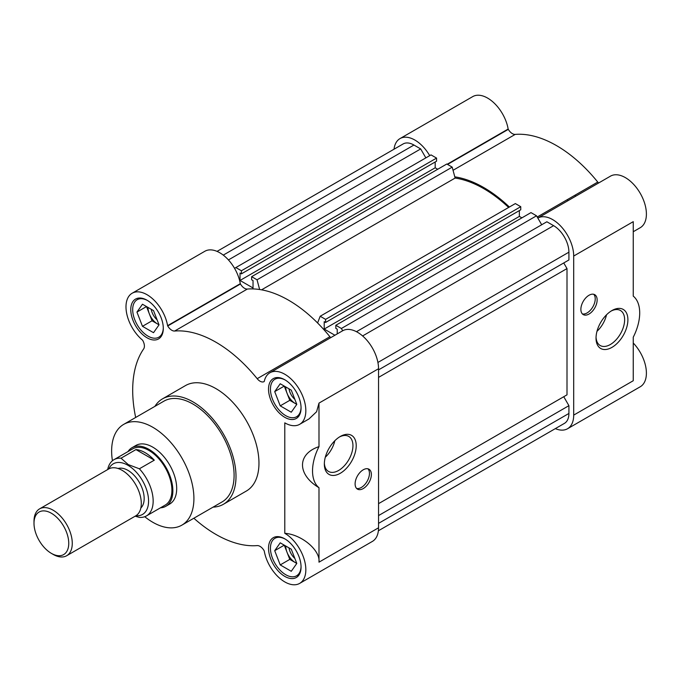 <?xml version="1.0" encoding="UTF-8"?>
<svg xmlns="http://www.w3.org/2000/svg" width="680" height="680" viewBox="0 0 680 680"><rect width="100%" height="100%" fill="white"/><g stroke="black" fill="none" stroke-linecap="round" stroke-linejoin="round"><path stroke-width="1.02" d="M127.984 451.588A33.822 19.524 60 0 1 132.039 447.687L135.864 445.476A33.822 19.524 60 0 1 152.779 447.151A33.822 19.524 60 0 1 174.87 476.952A33.822 19.524 60 0 1 169.685 504.058L165.861 506.269A33.822 19.524 60 0 1 160.446 507.824M181.866 525.147L222.046 501.95A58.174 33.584 -120 0 0 230.962 455.328A58.174 33.584 -120 0 0 192.958 404.065A58.174 33.584 -120 0 0 163.871 401.183L123.692 424.379A58.174 33.584 60 0 1 152.779 427.261A58.174 33.584 60 0 1 190.782 478.533A58.174 33.584 60 0 1 181.866 525.147A58.174 33.584 60 0 1 152.779 522.265A58.174 33.584 60 0 1 144.738 516.707M223.397 504.288L246.355 491.037A60.877 35.148 -120 0 0 255.689 442.255A60.877 35.148 -120 0 0 215.917 388.603A60.877 35.148 -120 0 0 185.478 385.585L162.52 398.846A60.877 35.148 60 0 1 192.958 401.854A60.877 35.148 60 0 1 232.73 455.506A60.877 35.148 60 0 1 223.397 504.288A60.877 35.148 60 0 1 213.069 507.127M269.909 372.767A29.767 17.187 60 0 1 299.676 389.954A29.767 17.187 60 0 1 299.676 424.32L308.975 418.948L316.591 411.731L318.988 403.104L378.548 368.721A29.767 17.187 60 0 0 365.551 338.767A29.767 17.187 60 0 0 342.618 330.795L269.909 372.767A29.767 17.187 60 0 0 264.24 381.463L264.087 381.599A8.117 4.683 60 0 1 260.032 381.2A8.117 4.683 60 0 1 257.185 378.683L329.894 336.71A8.117 4.683 -120 0 0 330.735 337.654M240.448 283.993A8.117 4.683 -120 0 0 244.502 288.277A8.117 4.683 -120 0 0 247.35 289.051L174.641 331.032A8.117 4.683 60 0 1 171.802 330.259A8.117 4.683 60 0 1 167.739 325.975L240.448 283.993L167.739 325.975M378.548 368.721L378.548 527.79L318.988 562.173C320.518 550.35 301.716 534.48 284.793 533.307A29.767 17.187 60 0 1 304.24 559.538A29.767 17.187 60 0 1 299.676 583.389A29.767 17.187 60 0 1 284.793 581.918A29.767 17.187 60 0 1 264.24 550.953L264.087 550.647A8.117 4.683 60 0 0 257.185 545.598A117.7 67.957 60 0 1 215.917 534.412A117.7 67.957 60 0 1 193.843 518.228M356.218 445.68A22.542 13.014 120 0 0 340.28 436.475A22.542 13.014 120 0 0 324.343 464.083A22.542 13.014 120 0 0 340.28 473.288A22.542 13.014 120 0 0 356.218 445.68M324.36 463.097A20.23 11.679 120 0 0 328.525 471.452A20.23 11.679 120 0 0 338.64 470.45A20.23 11.679 120 0 0 352.945 445.68A20.23 11.679 120 0 0 348.755 436.415A20.23 11.679 120 0 0 339.439 436.985M356.609 488.452A11.5 6.638 120 0 0 361.326 487.466A11.5 6.638 120 0 0 368.551 478.21A11.5 6.638 120 0 0 367.948 468.809M363.239 469.795A11.5 6.638 120 0 0 355.725 479.927A11.5 6.638 120 0 0 357.484 489.141A11.5 6.638 120 0 0 363.239 488.571A11.5 6.638 120 0 0 370.753 478.44A11.5 6.638 120 0 0 368.985 469.225A11.5 6.638 120 0 0 363.239 469.795M147.033 300.228A23.001 13.277 -120 0 0 135.541 299.089A23.001 13.277 -120 0 0 132.013 317.526A23.001 13.277 -120 0 0 147.033 337.79A23.001 13.277 -120 0 0 158.533 338.929A23.001 13.277 -120 0 0 162.061 320.501A23.001 13.277 -120 0 0 147.033 300.228M284.793 538.832A23.001 13.277 -120 0 0 273.292 537.693A23.001 13.277 -120 0 0 269.764 556.121A23.001 13.277 -120 0 0 284.793 576.394A23.001 13.277 -120 0 0 296.293 577.533A23.001 13.277 -120 0 0 299.82 559.104A23.001 13.277 -120 0 0 284.793 538.832M284.793 379.763A23.001 13.277 -120 0 0 273.292 378.624A23.001 13.277 -120 0 0 269.764 397.052A23.001 13.277 -120 0 0 284.793 417.325A23.001 13.277 -120 0 0 296.293 418.464A23.001 13.277 -120 0 0 299.82 400.036A23.001 13.277 -120 0 0 284.793 379.763M163.293 327.837A21.649 12.495 60 0 1 158.814 337.203A21.649 12.495 60 0 1 147.994 336.132A21.649 12.495 60 0 1 133.85 317.058A21.649 12.495 60 0 1 137.173 299.71A21.649 12.495 60 0 1 147.526 300.517M301.053 566.44A21.649 12.495 60 0 1 296.574 575.807A21.649 12.495 60 0 1 285.753 574.736A21.649 12.495 60 0 1 271.609 555.662A21.649 12.495 60 0 1 274.924 538.313A21.649 12.495 60 0 1 285.277 539.121M301.053 407.371A21.649 12.495 60 0 1 296.574 416.738A21.649 12.495 60 0 1 285.753 415.667A21.649 12.495 60 0 1 271.609 396.593A21.649 12.495 60 0 1 274.924 379.245A21.649 12.495 60 0 1 285.277 380.052M147.994 307.411A13.532 7.811 -120 0 0 149.277 313.675A13.532 7.811 -120 0 0 157.556 323.986L152.04 320.79L142.469 326.315L153.519 332.69L159.043 324.836L153.519 310.599L142.469 304.224L136.944 312.077L142.469 326.315M151.249 309.298A11.33 6.545 -120 0 0 157.097 319.829M285.753 546.014A13.532 7.811 -120 0 0 287.028 552.279A13.532 7.811 -120 0 0 295.315 562.581L289.791 559.394L280.228 564.918L291.269 571.293L296.795 563.439L291.269 549.202L280.228 542.827L274.703 550.681L280.228 564.918M289.008 547.893A11.33 6.545 -120 0 0 294.856 558.433M285.753 386.945A13.532 7.811 -120 0 0 287.028 393.21A13.532 7.811 -120 0 0 295.315 403.512L289.791 400.325L280.228 405.85L291.269 412.225L296.795 404.37L291.269 390.133L280.228 383.758L274.703 391.612L280.228 405.85M289.008 388.824A11.33 6.545 -120 0 0 294.856 399.364M112.43 460.751A58.174 33.584 60 0 1 123.692 424.379M154.895 406.368A60.877 35.148 60 0 1 162.52 398.846M378.548 527.79A29.767 17.187 60 0 1 372.376 541.416L299.676 583.389M135.668 417.469A117.7 67.957 60 0 1 143.642 348.933A8.117 4.683 60 0 0 142.715 340.425L142.528 340.144A29.767 17.187 60 0 1 126.837 314.177A29.767 17.187 60 0 1 132.158 293.233L204.858 251.26A29.767 17.187 60 0 1 225.65 257.125A29.767 17.187 60 0 1 240.295 283.696L240.346 283.832M247.35 289.051A117.7 67.957 60 0 1 329.894 336.71M299.676 424.32A29.767 17.187 60 0 1 284.793 422.85L284.793 533.307M174.641 331.032A117.7 67.957 60 0 1 257.185 378.683M132.158 293.233A29.767 17.187 60 0 1 152.949 299.098A29.767 17.187 60 0 1 167.594 325.669L167.645 325.805M318.988 562.173L318.988 487.713A39.236 22.652 -60 0 1 318.988 446.633L318.988 403.104M318.988 446.633C297.015 453.942 297.015 474.546 318.988 487.713M325.295 457.24A20.23 11.679 120 0 0 334.832 440.725M159.043 324.836L157.556 323.986A13.532 7.811 -120 0 0 158.976 324.683M152.04 320.79L146.514 306.561L136.944 312.077M296.795 563.439L295.315 562.581A13.532 7.811 -120 0 0 296.735 563.278M289.791 559.394L284.274 545.156L274.703 550.681M296.795 404.37L295.315 403.512A13.532 7.811 -120 0 0 296.735 404.209M289.791 400.325L284.274 386.087L274.703 391.612M259.641 289.519L257.048 279.795L251.643 276.675L446.802 164.007L452.208 167.127L455.124 178.066A116.348 67.175 60 0 1 483.777 188.666A116.348 67.175 60 0 1 508.631 207.451M455.124 178.066L261.553 289.833M337.221 333.905L337.221 329.171L335.826 328.372L335.826 325.278L341.377 328.482L342.686 330.752M317.594 322.975L320.186 316.251L325.593 319.37L325.593 322.464L324.207 321.666L324.207 329.06L334.909 335.24M251.643 276.675L251.643 279.769L253.036 280.568L253.036 287.971L240.023 280.457L435.175 167.79L437.716 169.252M234.549 268.32L235.867 267.563L241.408 270.767L241.408 273.861L240.023 273.062L240.023 280.457M217.056 251.379L403.121 143.956A21.649 12.495 60 0 1 413.942 145.035L420.682 148.929L425.85 157.87M235.867 267.563L431.018 154.895L436.568 158.091L436.568 161.185L241.408 273.861M435.175 161.984L435.175 167.79M320.186 316.251L515.346 203.575L520.752 206.694L520.752 209.788L325.593 322.464M519.358 210.596L519.358 216.393L521.9 217.855M335.826 325.278L530.986 212.611L536.529 215.806L541.696 224.757M356.464 331.704L546.865 221.774L553.613 225.667A21.649 12.495 60 0 1 568.913 252.178L568.913 259.973L378.548 369.877L563.754 262.956L567.001 268.583L567.001 394.842L378.548 503.65L563.754 396.721L568.913 405.671L568.913 413.457A21.649 12.495 60 0 1 564.434 423.368L378.369 530.791M378.548 515.576L568.913 405.671M378.548 377.392L567.001 268.583M341.377 328.482L536.529 215.806M324.207 329.06L519.358 216.393M520.752 206.694L325.593 319.37M257.048 279.795L452.208 167.127M436.568 158.091L241.408 270.767M228.438 259.922L420.682 148.929M633.25 231.727L640.237 227.698A29.767 17.187 -120 0 0 644.802 203.847A29.767 17.187 -120 0 0 625.362 177.616A29.767 17.187 -120 0 0 610.479 176.145L537.846 218.076A29.767 17.187 60 0 1 552.653 219.598A29.767 17.187 60 0 1 573.699 256.046L573.699 415.115A29.767 17.187 60 0 1 567.537 428.74A29.767 17.187 60 0 1 555.339 428.621M454.801 176.843A117.7 67.957 60 0 1 483.777 187.561A117.7 67.957 60 0 1 509.388 207.018M537.226 217.005L597.754 182.061A117.7 67.957 -120 0 0 556.478 145.588A117.7 67.957 -120 0 0 515.211 134.402L453.05 170.289M394.026 149.209A29.767 17.187 60 0 1 400.019 138.584A29.767 17.187 60 0 1 414.894 140.063A29.767 17.187 60 0 1 429.709 155.652M447.202 164.237L508.156 129.047A29.767 17.187 -120 0 0 487.602 98.081A29.767 17.187 -120 0 0 472.719 96.611L400.019 138.584M611.966 310.548L611.966 310.548A22.542 13.014 120 0 0 596.029 338.155A22.542 13.014 120 0 0 611.966 347.361A22.542 13.014 120 0 0 627.904 319.753A22.542 13.014 120 0 0 611.966 310.548L611.966 310.548M596.045 337.17A20.23 11.679 120 0 0 600.211 345.525A20.23 11.679 120 0 0 610.325 344.522A20.23 11.679 120 0 0 623.543 326.697A20.23 11.679 120 0 0 620.44 310.497A20.23 11.679 120 0 0 611.125 311.058M582.377 313.922A11.5 6.638 120 0 0 587.095 312.936A11.5 6.638 120 0 0 594.32 303.679A11.5 6.638 120 0 0 593.716 294.278M589.008 295.264A11.5 6.638 120 0 0 581.494 305.397A11.5 6.638 120 0 0 583.253 314.611A11.5 6.638 120 0 0 589.008 314.041A11.5 6.638 120 0 0 596.521 303.909A11.5 6.638 120 0 0 594.754 294.695A11.5 6.638 120 0 0 589.008 295.264M575.807 196.163A60.877 35.148 -120 0 0 574.829 195.296M568.149 200.583A60.877 35.148 -120 0 0 567.171 199.716M567.537 428.74L640.237 386.767A29.767 17.187 -120 0 0 633.25 343.017M573.699 256.046L633.25 221.663L633.25 296.123A39.236 22.652 -60 0 1 633.25 337.203L633.25 380.732L573.699 415.115M597.754 182.061A8.117 4.683 -120 0 0 598.596 183.005M508.156 129.047L508.308 129.353A8.117 4.683 -120 0 0 515.211 134.402M596.989 331.313A20.23 11.679 120 0 0 606.517 314.798M132.039 447.687A33.822 19.524 60 0 1 148.954 449.361A33.822 19.524 60 0 1 171.045 479.162A33.822 19.524 60 0 1 165.861 506.269M146.438 515.916L165.189 505.096A32.47 18.742 -120 0 0 170.161 479.077A32.47 18.742 -120 0 0 148.954 450.466A32.47 18.742 -120 0 0 132.719 448.851L113.968 459.68A32.47 18.742 60 0 1 121.023 458.201L135.949 449.582A32.47 18.742 60 0 1 145.12 452.667A32.47 18.742 60 0 1 154.3 460.181L139.374 468.792A32.47 18.742 60 0 1 146.438 515.916A32.47 18.742 60 0 1 139.374 517.395L135.142 516.188M108.851 468.885A29.223 16.873 60 0 1 127.908 465.264A29.223 16.873 60 0 1 148.163 496.102A29.223 16.873 60 0 1 135.906 515.746M139.374 468.792L128.291 464.601L121.023 458.201M140.853 507.96A23.001 13.277 -120 0 0 142.477 489.192A23.001 13.277 -120 0 0 127.908 470.348A23.001 13.277 -120 0 0 118.065 468.494M66.666 555.73L135.694 515.873A27.055 15.623 -120 0 0 139.842 494.19A27.055 15.623 -120 0 0 122.162 470.348A27.055 15.623 -120 0 0 108.638 469.004L39.602 508.861A27.055 15.623 60 0 1 53.133 510.204A27.055 15.623 60 0 1 70.814 534.046A27.055 15.623 60 0 1 66.666 555.73A27.055 15.623 60 0 1 53.133 554.387L51.374 553.367A24.565 14.187 60 0 1 34 523.277A24.565 14.187 60 0 1 51.374 513.247A24.565 14.187 60 0 1 68.748 543.337A24.565 14.187 60 0 1 51.374 553.367L53.133 554.387M107.695 469.548A32.47 18.742 60 0 1 113.968 459.68M135.949 449.582L154.3 460.181M34 523.277L34 521.245A27.055 15.623 60 0 1 39.602 508.861M167.594 325.669L240.295 283.696M568.913 413.457L378.548 523.37M377.918 362.457L568.913 252.178M553.613 225.667L362.61 335.945M223.269 255.111L413.942 145.035M447.542 164.432L508.308 129.353M447.355 164.322L508.206 129.183M158.814 337.203L161.746 335.512M296.574 575.807L299.506 574.115M296.574 416.738L299.506 415.046M137.173 299.71L140.097 298.019M274.924 538.313L277.856 536.622M274.924 379.245L277.856 377.553"/></g></svg>
